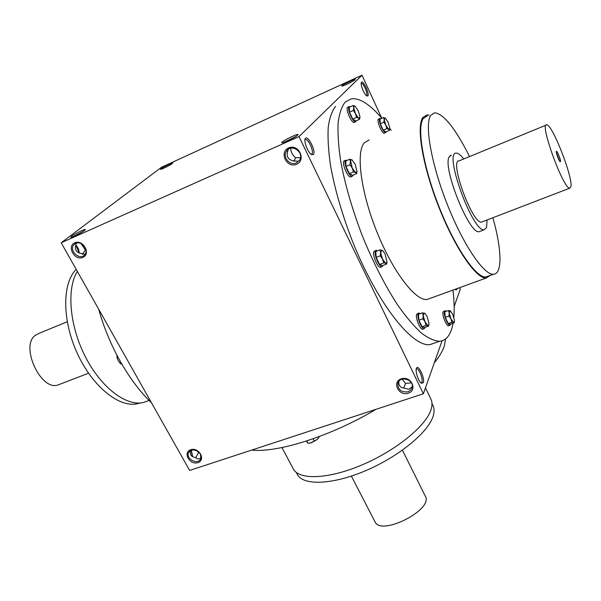 <?xml version="1.0" encoding="UTF-8"?>
<svg xmlns="http://www.w3.org/2000/svg" width="601" height="601" viewBox="0 0 601 601"><rect width="100%" height="100%" fill="white"/><g stroke="black" fill="none" stroke-linecap="round" stroke-linejoin="round"><path stroke-width="0.9" d="M463.732 158.949C460.712 155.043 458.247 153.105 456.332 153.127C443.23 151.339 472.747 232.617 484.173 229.785L486.592 227.494L487.073 219.966M546.024 125.158L459.247 160.798C448.774 159.438 472.333 224.301 481.514 222.107L482.558 221.701M570.912 186.663C573.084 177.49 552.342 124.287 546.745 124.865C539.007 122.183 563.362 189.262 569.74 188.181L570.912 186.663M560.5 161.594C560.951 160.069 557.022 150.288 556.368 151.302C555.549 151.737 558.945 161.083 560.162 161.744L560.5 161.594M559.508 160.925L556.353 152.526M60.168 384.137L57.824 385.038C40.755 390.935 20.171 346.476 35.053 335.486L39.05 333.345L67.237 321.775M379.824 118.465L378.375 119.156C376.496 120.861 382.063 133.97 384.339 133.242L384.617 133.114M380.974 118.652L379.727 118.562C377.864 120.26 383.423 133.377 385.692 132.656L386.353 131.664M383.566 117.518L379.975 119.088L380.275 123.753L383.228 130.177L385.85 131.882L389.433 130.327L388.622 129.268L386.826 128.614L385.842 125.188L383.874 122.183L384.204 119.629L383.566 117.518L385.361 118.194L384.204 119.629L385.842 125.188L388.622 129.268L389.733 128.689L389.748 127.78L388.126 122.266L385.361 118.194M383.228 130.177L386.826 128.614M380.275 123.753L383.874 122.183M389.733 128.689L389.433 130.327M349.113 106.587L347.611 107.294C345.357 109.051 351.48 123.265 354.124 122.439L354.477 122.288M350.406 106.73L349.053 106.647C346.807 108.398 352.93 122.627 355.567 121.808L356.348 120.726M353.125 105.513L349.316 107.218L349.512 112.184L352.742 119.103L355.739 120.996L359.548 119.314L358.579 118.134L356.566 117.405L355.469 113.709L353.335 110.471L353.749 107.752L353.125 105.513L355.146 106.272L354.072 106.204L353.749 107.752L355.469 113.709L358.579 118.134L359.916 117.375L359.939 116.602L358.226 110.697L355.146 106.272M352.742 119.103L356.566 117.405M349.512 112.184L353.335 110.471M359.916 117.375L359.548 119.314M345.628 160.204L343.96 161.008C341.593 163.224 347.799 177.783 350.744 176.934L351.172 176.754M347.138 160.362L345.485 160.354C343.126 162.563 349.331 177.137 352.269 176.296L353.215 175.079M349.797 159.22L345.763 160.948L345.958 166.447L349.391 173.681L352.584 175.342L356.618 173.636L355.582 172.577L353.441 171.969L352.269 168.115L350.007 164.719L350.451 161.729L349.797 159.22L352.359 160.144M349.391 173.681L353.441 171.969M345.958 166.447L350.007 164.719M357.009 171.555L355.229 164.328L351.946 159.866L351.059 159.746L350.541 160.527L352.269 168.115L355.582 172.577L357.009 171.555L356.618 173.636M375.865 250.474L373.995 251.451C371.929 254.253 377.623 268.084 380.516 267.325L380.951 267.16M377.533 250.775L376.301 250.309L375.542 250.85C373.491 253.645 379.186 267.483 382.071 266.731L383.115 265.364M379.93 249.836L375.828 251.436L376.151 257.378L379.547 264.478L382.574 265.567L386.676 263.997L385.737 263.238L383.671 262.9L382.536 259.129L380.275 255.786L380.666 252.585L379.93 249.836L382.619 250.579M379.547 264.478L383.671 262.9M376.151 257.378L380.275 255.786M387.006 262.126L385.188 254.336L383.122 251.083L382.003 250.211L380.666 252.585L382.536 259.129L385.737 263.238L387.006 262.126L386.676 263.997M418.581 313.151L416.673 314.24C415.058 317.245 420.107 329.904 422.653 329.265L423.021 329.138M420.212 313.609L418.95 313.016L418.168 313.699C416.568 316.704 421.617 329.371 424.156 328.739L425.125 327.312M422.405 312.828L418.431 314.248L418.92 320.175L422.075 326.809L424.697 327.462L428.663 326.065L426.056 325.396L425.027 321.888L422.916 318.748L423.194 315.585L422.405 312.828L424.967 313.444M422.075 326.809L426.056 325.396M418.92 320.175L422.916 318.748M428.896 324.593L428.934 322.917L427.116 316.674L425.313 313.782L424.253 313.001L423.194 315.585L425.027 321.888L427.904 325.539L428.896 324.593L428.663 326.065M444.845 310.815L443.065 311.844C441.743 314.623 446.408 326.403 448.601 325.825L448.894 325.719M446.273 311.295L445.138 310.709L444.477 311.341C443.155 314.12 447.828 325.907 450.014 325.329L450.825 324.022M448.444 310.522L444.717 311.851L445.273 317.351L448.158 323.526L450.45 324.157L454.176 322.85L451.907 322.211L450.975 318.943L449.022 316.021L449.24 313.083L448.444 310.522L450.622 311.01M448.158 323.526L451.907 322.211M445.273 317.351L449.022 316.021M454.364 321.61L454.386 319.92L452.666 314.12L450.096 310.694L449.24 313.083L450.975 318.943L453.552 322.354L454.364 321.61L454.176 322.85M116.887 355.168L117 357.557L118.307 360.84L120.516 363.77L121.748 364.093M117.954 357.189L117 357.557M121.417 363.425L120.516 363.77M318.943 436.687L319.146 437.07L317.02 439.616L318.049 438.565M306.322 441.074L307.982 443.29L310.356 443.012L317.02 439.616L311.431 442.734L309.214 443.2M306.75 440.939L307.982 443.29M313.121 438.79L314.391 441.217M402.422 450.202L425.328 496.216C433.854 509.603 380.741 536.55 374.979 521.758L351.375 476.097M398.884 381.372C398.478 385.316 400.116 387.547 403.797 388.058L408.996 389.29L412.301 386.578M411.385 382.814L405.592 383.468L403.722 388.051M405.592 383.468L402.122 379.201M408.034 391.814C401.243 392.491 397.847 389.696 397.862 383.43C399.635 375.294 414.487 379.531 412.151 387.525L410.693 390.162L408.034 391.814M296.293 136.224L284.19 142.257M299.351 160.475L297.946 161.308L292.755 160.707C287.736 159.333 286.106 155.99 287.871 150.701L288.427 149.206M300.477 157.627L295.624 157.762C292.386 154.998 290.756 151.82 290.734 148.222M295.624 157.762L293.821 161.346M296.398 162.931C289.945 166.154 282.222 157.094 286.444 151.212C291.222 143.068 304.752 152.338 299.538 160.182L296.398 162.931M195.731 457.812L198.525 452.666L199.524 452.673M201.004 457.909C198.999 459.389 197.113 459.224 195.333 457.406C191.216 456.933 189.608 454.619 190.517 450.465M191.479 450.021L188.722 452.328C185.146 458.54 197.714 465.535 200.636 458.954C201.343 452.801 198.292 449.818 191.479 450.021M196.79 450.525L198.525 452.666M76.199 243.21L76.026 244.494C74.329 249.377 75.996 252.352 81.03 253.427L85.049 254.298M73.052 236.696L83.426 231.235M75.711 243.397L74.013 244.615C68.386 250.226 79.632 260.999 84.643 254.824C89.271 250.181 81.631 240.37 75.711 243.397M81.112 243.623L85.312 250.001L85.943 250.061M82.427 254.366L85.312 250.001M353.057 81.067L344.426 85.319M163.202 168.46L170.444 164.749M423.314 382.717C425.102 378.592 418.581 364.311 416.591 368.022C414.818 370.216 418.319 381.425 421.361 383.265L423.314 382.717M313.354 154.592C316.517 151.707 307.419 133.828 305.233 138.688C303.535 141.333 307.997 152.662 311.483 154.547L313.354 154.592M455.085 289.306L455.731 289.877L456.85 289.539L456.993 288.615M367.827 95.935C369.983 94.056 362.876 79.152 361.396 82.48C360.089 84.343 364.251 94.688 366.805 95.927L367.827 95.935M435.342 342.758L429.925 344.628C412.113 347.175 377.067 303.062 352.396 241.106C342.119 214.474 334.84 189.33 330.542 165.673C328.416 150.979 327.643 138.23 328.206 127.435C329.513 117.969 331.985 110.945 335.613 106.369M362.005 75.185L299.02 136.6L61.189 242.766L161.399 167.326L362.005 75.185L381.718 118.149M442.066 340.82L423.374 393.775L299.02 136.6M459.51 287.699L460.246 289.299L454.161 306.533M296.609 164.268C286.805 168.656 278.729 152.233 288.63 147.914C298.517 143.436 306.563 160.061 296.609 164.268M408.289 393.197C398.688 396.465 391.589 382.033 401.28 378.825C410.971 375.49 418.033 390.094 408.289 393.197M74.742 242.819C66.456 246.433 74.712 261.074 82.915 257.401C91.254 253.885 83.006 239.07 74.742 242.819M190.69 449.691C182.479 452.395 189.818 465.407 197.939 462.635C206.188 460.013 198.871 446.866 190.69 449.691M423.374 393.775L189.646 470.44L61.189 242.766M192.47 456.647L191.028 450.202M79.242 253.029L75.771 245.095M355.056 79.7L355.191 79.55C356.558 77.724 339.693 86.026 341.946 86.071C343.028 86.334 353.779 81.112 355.056 79.7M160.97 168.746C163.434 166.8 173.749 161.872 172.712 163.141C172.307 164.088 161.579 169.587 160.565 169.369L160.97 168.746M297.683 135.165L297.931 134.879C299.869 132.16 278.826 142.655 282.147 142.753C283.762 143.053 295.82 137.156 297.683 135.165M71.489 236.321C74.952 233.609 86.589 228.064 85.244 229.777C84.651 231.107 72.278 237.62 70.783 237.38L71.489 236.321M296.263 472.409L297.33 474.407C302.972 485.751 332.113 484.939 365.34 470.816C398.561 456.798 428.152 432.487 433.111 416.253C434.433 412.083 434.388 408.522 432.975 405.592L431.991 403.549M434.268 362.899C439.226 356.784 442.554 351.239 444.267 346.266L445.611 338.941M251.616 450.111C277.685 453.011 331.587 435.928 376.106 409.273M281.929 447.572L293.303 468.915C298.93 480.252 328.416 479.26 362.133 464.881C395.841 450.607 425.921 426.034 431 409.754C432.352 405.577 432.322 402.024 430.917 399.102L425.478 387.81M151.46 402.753C129.463 381.943 108.721 345.688 98.729 309.305M139.905 403.016L137.268 403.744C119.238 407.929 92.531 386.661 77.341 353.456C62.016 320.325 62.106 283.094 76.214 269.398M149.025 400.476L143.263 402.565C126.12 406.441 101.058 387.6 85.312 356.648C69.491 325.772 66.426 288.788 77.334 271.382M480.484 231.19L479.147 231.701C469.253 234.706 441.983 166.59 449.27 156.733L451.366 155.186L450.014 155.742M453.086 323.233C451.126 334.426 446.641 340.444 439.639 341.278C434.328 341 428.19 338.205 421.233 332.901C413.901 326.14 406.148 316.997 397.99 305.481C385.384 286.234 373.657 263.396 362.794 236.982C352.494 210.237 345.132 185.01 340.722 161.301C338.506 146.584 337.634 133.828 338.093 123.04C339.295 113.589 341.653 106.587 345.169 102.05L351.555 98.737C360.007 97.986 370.096 104.506 381.823 118.277M389.764 128.404L391.191 130.402M452.944 290.088C454.198 300.44 454.499 309.515 453.845 317.313M492.903 217.727C501.797 249.302 502.639 274.169 493.383 274.251C483.858 275.033 463.258 244.877 447.294 204.438C431.263 164.035 424.329 124.264 430.797 115.257L434.733 112.755C443.899 114.017 455.505 128.622 469.539 156.568M488.688 275.957L485.811 277.001C476.06 277.872 455.288 247.897 439.346 207.585C423.322 167.326 416.591 127.592 423.284 118.502L427.326 115.955M430.526 298.231L427.056 299.493C415.486 301.033 393.069 272.058 377.052 232.264C360.938 192.53 355.724 152.639 364.214 142.865L369.119 139.958M490.566 275.273L486.141 278.03C476.27 278.909 455.227 248.544 439.068 207.698C422.841 166.898 416.042 126.668 422.834 117.496L426.913 114.934L429.144 115.167M366.355 95.597L366.602 95.446C368.285 94.102 363.38 82.728 361.389 83.374L361.389 83.374M79.415 253.089L78.438 248.731L75.861 244.87M192.643 456.745L191.336 450.074M311.115 154.292L311.881 153.999C314.263 151.993 308.441 138.703 305.526 139.515L304.932 139.875M420.948 382.927L421.917 382.131C423.262 379.118 419.025 368.338 416.688 368.871L416.23 369.074M479.147 231.701L484.173 229.785M481.514 222.107L569.74 188.181M88.535 373.229L57.824 385.038M354.124 122.439L355.567 121.808M350.744 176.934L352.269 176.296M380.516 267.325L382.071 266.731M422.653 329.265L424.156 328.739M448.601 325.825L450.014 325.329M397.862 383.43L398.388 382.116M286.444 151.212L288.337 149.356M189.368 451.396L188.722 452.328M75.365 243.57L74.013 244.615M139.192 403.046L137.268 403.744M149.108 400.446L143.263 402.565M439.639 341.278L429.925 344.628M493.383 274.251L485.811 277.001M486.141 278.03L427.056 299.493M361.254 82.9L361.396 82.48M305.09 139.71L305.526 139.515M304.985 139.47L305.233 138.688M416.328 368.638L416.591 368.022"/></g></svg>
